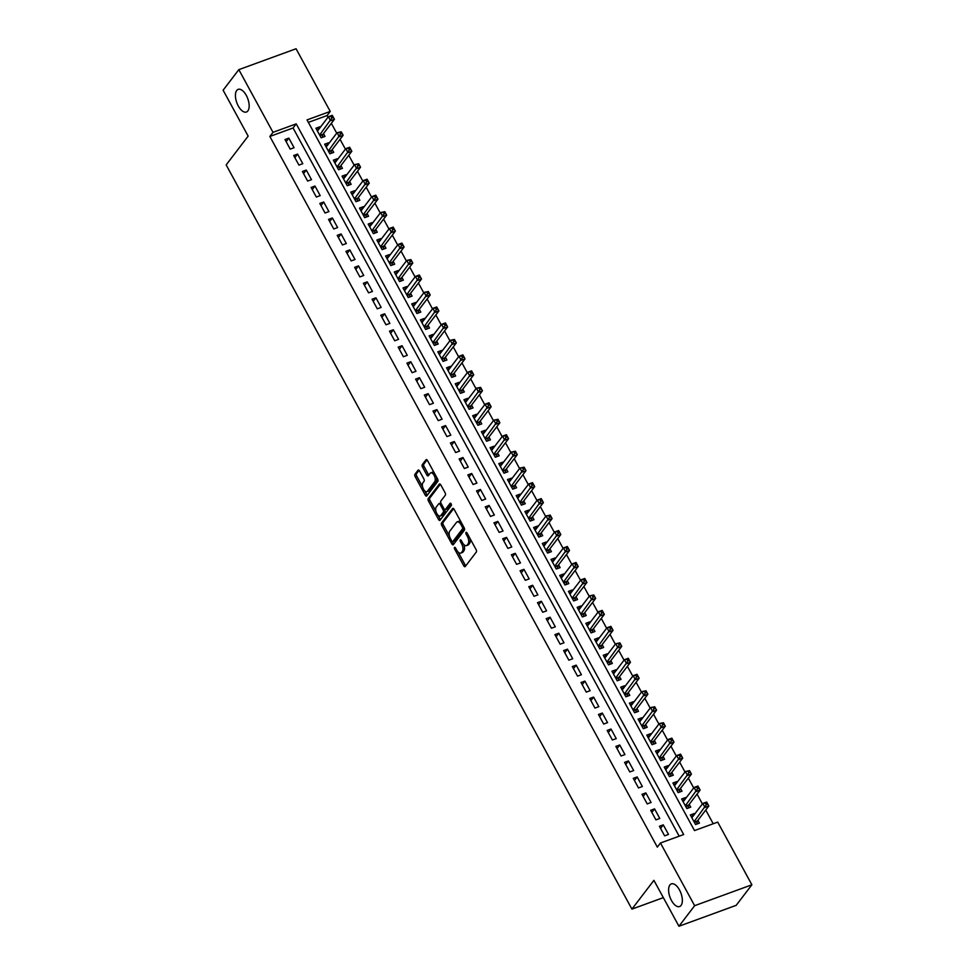 <?xml version="1.0" encoding="UTF-8"?>
<svg xmlns="http://www.w3.org/2000/svg" width="975" height="975" viewBox="0 0 975 975"><rect width="100%" height="100%" fill="white"/><g stroke="black" fill="none" stroke-linecap="round" stroke-linejoin="round"><path stroke-width="1.46" d="M454.521 547.45A1.292 0.622 -110.1 0 0 454.679 549.12L463.759 565.768A1.853 0.902 -110.1 0 0 465.014 566.707A1.853 0.902 -110.1 0 0 465.233 566.536L476.336 552.008A1.853 0.902 -110.1 0 0 476.092 549.632L467.013 532.972A1.292 0.622 -110.1 0 0 466.135 532.326A1.292 0.622 -110.1 0 0 465.989 532.447A1.292 0.622 -110.1 0 0 466.148 534.105L467.33 536.262A5.911 2.864 -110.1 0 1 468.085 543.855L467.159 545.074A5.911 2.864 -110.1 0 1 466.452 545.61A5.911 2.864 -110.1 0 1 462.455 542.636L461.285 540.479A1.292 0.622 -110.1 0 0 460.407 539.833A1.292 0.622 -110.1 0 0 460.249 539.955A1.292 0.622 -110.1 0 0 460.419 541.612L461.589 543.77A5.911 2.864 -110.1 0 1 462.357 551.362L461.431 552.581A5.911 2.864 -110.1 0 1 460.724 553.117A5.911 2.864 -110.1 0 1 456.727 550.144L455.544 547.987A1.292 0.622 -110.1 0 0 454.667 547.341A1.292 0.622 -110.1 0 0 454.521 547.45M247.857 110.918A12.053 5.838 -110.1 0 0 247.102 97.025A12.053 5.838 -110.1 0 0 238.156 89.371A12.053 5.838 -110.1 0 0 236.718 90.48A12.053 5.838 -110.1 0 0 237.486 104.374A12.053 5.838 -110.1 0 0 246.419 112.015A12.053 5.838 -110.1 0 0 247.857 110.918M681.05 905.434A12.053 5.838 -110.1 0 0 680.282 891.54A12.053 5.838 -110.1 0 0 671.336 883.886A12.053 5.838 -110.1 0 0 669.898 884.995A12.053 5.838 -110.1 0 0 670.666 898.889A12.053 5.838 -110.1 0 0 679.612 906.531A12.053 5.838 -110.1 0 0 681.05 905.434M419.518 470.962A1.853 0.902 -110.1 0 0 418.275 470.035A1.853 0.902 -110.1 0 0 418.056 470.206L414.936 474.277A1.853 0.902 -110.1 0 0 415.179 476.653L425.258 495.154A1.853 0.902 -110.1 0 0 426.514 496.08A1.853 0.902 -110.1 0 0 426.733 495.909L437.824 481.382A1.853 0.902 -110.1 0 0 437.592 479.018L427.501 460.517A1.853 0.902 -110.1 0 0 426.258 459.591A1.853 0.902 -110.1 0 0 426.038 459.749L422.273 464.673A1.853 0.902 -110.1 0 0 422.516 467.049L426.831 474.971A1.853 0.902 -110.1 0 0 428.074 475.898A1.853 0.902 -110.1 0 0 428.305 475.727L430.17 473.289A4.948 2.401 -110.1 0 1 430.755 472.838A4.948 2.401 -110.1 0 1 434.423 475.971A4.948 2.401 -110.1 0 1 434.74 481.674L427.428 491.242A4.948 2.401 -110.1 0 1 426.843 491.692A4.948 2.401 -110.1 0 1 423.174 488.548A4.948 2.401 -110.1 0 1 422.857 482.857L424.076 481.26A1.853 0.902 -110.1 0 0 423.832 478.883L419.518 470.962M751.883 884.788L736.174 905.348L678.941 926.25L653.908 880.34L631.922 909.114L226.163 164.909L248.15 136.122L223.117 90.212L238.826 69.652L296.059 48.75L330.232 111.43L307.027 119.913L694.505 830.578L717.71 822.108L751.883 884.788L694.639 905.69L660.465 843.009L683.67 834.539L296.205 123.862L273 132.344L238.826 69.652M678.941 926.25L694.639 905.69M679.185 836.172L293.061 127.981L269.856 136.451L657.333 847.117L660.465 843.009M269.856 136.451L273 132.344M441.517 523.039A1.853 0.902 -110.1 0 0 441.76 525.403L451.839 543.904A1.853 0.902 -110.1 0 0 453.095 544.83A1.853 0.902 -110.1 0 0 453.314 544.672L464.405 530.144A1.853 0.902 -110.1 0 0 464.173 527.768L454.082 509.267A1.853 0.902 -110.1 0 0 452.839 508.341A1.853 0.902 -110.1 0 0 452.619 508.511L441.517 523.039L443.064 522.466A1.853 0.902 -110.1 0 0 443.308 524.842L449.487 536.189M438.555 519.529L428.464 501.028A1.853 0.902 -110.1 0 1 428.232 498.652L439.323 484.124A1.853 0.902 -110.1 0 1 439.542 483.966A1.853 0.902 -110.1 0 1 440.798 484.892L445.112 492.802A1.853 0.902 -110.1 0 1 445.356 495.178L440.846 501.077A1.853 0.902 -110.1 0 0 441.09 503.453L443.954 508.694A1.853 0.902 -110.1 0 0 445.197 509.633A1.853 0.902 -110.1 0 0 445.417 509.462L450.109 503.332A1.292 0.622 -110.1 0 1 450.267 503.21A1.292 0.622 -110.1 0 1 451.218 504.026A1.292 0.622 -110.1 0 1 451.303 505.525L440.018 520.284A1.853 0.902 -110.1 0 1 439.798 520.455A1.853 0.902 -110.1 0 1 438.555 519.529L440.103 518.968L438.067 515.239M320.153 127.493L319.8 126.823L317.094 130.37M319.8 126.823L315.924 128.237L321.153 137.816L325.016 136.415L323.493 133.612M328.867 143.459L328.502 142.801L325.796 146.335M328.502 142.801L324.638 144.215L329.867 153.794L333.73 152.38L332.207 149.589M337.569 159.437L337.216 158.767L334.51 162.313M337.216 158.767L333.34 160.18L338.569 169.76L342.432 168.346L340.909 165.555M346.283 175.402L345.918 174.732L343.212 178.279M345.918 174.732L342.054 176.146L347.271 185.738L351.146 184.324L349.623 181.521M354.985 191.368L354.632 190.71L351.914 194.244M354.632 190.71L350.756 192.124L355.985 201.703L359.848 200.289L358.325 197.498M363.699 207.346L363.334 206.676L360.628 210.222M363.334 206.676L359.47 208.089L364.687 217.669L368.562 216.255L367.039 213.464M372.401 223.312L372.036 222.653L369.33 226.188M372.036 222.653L368.172 224.055L373.401 233.647L377.264 232.233L375.741 229.43M381.115 239.277L380.75 238.619L378.044 242.166M380.75 238.619L376.874 240.033L382.102 249.612L385.966 248.198L384.442 245.408M389.817 255.255L389.452 254.585L386.746 258.131M389.452 254.585L385.588 255.998L390.817 265.578L394.68 264.176L393.157 261.373M398.519 271.221L398.166 270.562L395.46 274.097M398.166 270.562L394.29 271.976L399.518 281.556L403.382 280.142L401.858 277.351M407.233 287.198L406.867 286.528L404.162 290.075M406.867 286.528L403.004 287.942L408.22 297.521L412.096 296.108L410.572 293.317M415.935 303.164L415.582 302.494L412.876 306.04M415.582 302.494L411.706 303.908L416.934 313.499L420.798 312.085L419.274 309.282M424.649 319.13L424.283 318.472L421.578 322.006M424.283 318.472L420.42 319.885L425.636 329.465L429.512 328.051L427.988 325.26M433.351 335.107L432.985 334.437L430.28 337.984M432.985 334.437L429.122 335.851L434.35 345.43L438.214 344.017L436.69 341.226M442.065 351.073L441.699 350.415L438.994 353.949M441.699 350.415L437.836 351.817L443.052 361.408L446.928 359.994L445.404 357.191M450.767 367.039L450.401 366.381L447.696 369.927M450.401 366.381L446.538 367.794L451.766 377.374L455.63 375.96L454.106 373.169M459.481 383.017L459.115 382.346L456.41 385.893M459.115 382.346L455.24 383.76L460.468 393.339L464.332 391.938L462.808 389.135M468.183 398.982L467.817 398.324L465.112 401.858M467.817 398.324L463.954 399.738L469.182 409.317L473.046 407.903L471.522 405.112M476.885 414.96L476.531 414.29L473.826 417.836M476.531 414.29L472.656 415.703L477.884 425.283L481.747 423.869L480.224 421.078M485.599 430.926L485.233 430.255L482.528 433.802M485.233 430.255L481.37 431.669L486.586 441.261L490.462 439.847L488.938 437.044M494.301 446.891L493.947 446.233L491.229 449.768M493.947 446.233L490.072 447.647L495.3 457.226L499.163 455.812L497.64 453.022M503.015 462.869L502.649 462.199L499.943 465.745M502.649 462.199L498.786 463.612L504.002 473.192L507.878 471.778L506.354 468.987M511.717 478.835L511.351 478.177L508.645 481.711M511.351 478.177L507.487 479.578L512.716 489.17L516.579 487.756L515.056 484.953M520.431 494.8L520.065 494.142L517.359 497.689M520.065 494.142L516.202 495.556L521.418 505.135L525.281 503.722L523.758 500.931M529.133 510.778L528.767 510.108L526.061 513.654M528.767 510.108L524.903 511.522L530.132 521.101L533.995 519.687L532.472 516.896M537.834 526.744L537.481 526.086L534.775 529.62M537.481 526.086L533.605 527.499L538.834 537.079L542.697 535.665L541.174 532.874M546.548 542.722L546.183 542.051L543.477 545.598M546.183 542.051L542.319 543.465L547.536 553.044L551.411 551.631L549.888 548.84M555.25 558.687L554.897 558.017L552.191 561.563M554.897 558.017L551.021 559.431L556.25 569.01L560.113 567.608L558.59 564.805M563.964 574.653L563.599 573.995L560.893 577.529M563.599 573.995L559.735 575.408L564.952 584.988L568.827 583.574L567.304 580.783M572.666 590.631L572.301 589.96L569.595 593.507M572.301 589.96L568.437 591.374L573.666 600.953L577.529 599.54L576.006 596.749M581.38 606.596L581.015 605.926L578.309 609.472M581.015 605.926L577.151 607.34L582.367 616.931L586.243 615.518L584.72 612.714M590.082 622.562L589.717 621.904L587.011 625.45M589.717 621.904L585.853 623.317L591.082 632.897L594.945 631.483L593.422 628.692M598.796 638.54L598.431 637.869L595.725 641.416M598.431 637.869L594.555 639.283L599.783 648.862L603.647 647.449L602.123 644.658M607.498 654.505L607.133 653.847L604.427 657.382M607.133 653.847L603.269 655.261L608.497 664.84L612.361 663.427L610.837 660.636M616.2 670.483L615.847 669.813L613.141 673.359M615.847 669.813L611.971 671.227L617.199 680.806L621.063 679.392L619.539 676.601M624.914 686.449L624.548 685.778L621.843 689.325M624.548 685.778L620.685 687.192L625.901 696.772L629.777 695.37L628.253 692.567M633.616 702.414L633.263 701.756L630.545 705.291M633.263 701.756L629.387 703.17L634.615 712.749L638.479 711.336L636.955 708.545M642.33 718.392L641.964 717.722L639.259 721.268M641.964 717.722L638.101 719.136L643.317 728.715L647.193 727.301L645.669 724.51M651.032 734.358L650.666 733.688L647.961 737.234M650.666 733.688L646.803 735.101L652.031 744.693L655.895 743.279L654.371 740.476M659.746 750.323L659.38 749.665L656.675 753.2M659.38 749.665L655.517 751.079L660.733 760.658L664.597 759.245L663.073 756.454M668.448 766.301L668.082 765.631L665.377 769.178M668.082 765.631L664.219 767.045L669.447 776.624L673.311 775.21L671.787 772.419M677.15 782.267L676.796 781.609L674.091 785.143M676.796 781.609L672.921 783.01L678.149 792.602L682.013 791.188L680.489 788.385M685.864 798.233L685.498 797.574L682.793 801.121M685.498 797.574L681.635 798.988L686.851 808.568L690.727 807.154L689.203 804.363M659.405 826.252L664.621 835.843L668.497 834.429L663.268 824.85L659.405 826.252M650.691 810.286L655.919 819.865L659.783 818.452L654.566 808.872L650.691 810.286M641.989 794.32L647.205 803.9L651.081 802.486L645.852 792.907L641.989 794.32M633.275 778.342L638.503 787.934L642.367 786.52L637.15 776.929L633.275 778.342M624.573 762.377L629.801 771.956L633.665 770.543L628.436 760.963L624.573 762.377M615.859 746.411L621.087 755.991L624.951 754.577L619.734 744.997L615.859 746.411M607.157 730.433L612.385 740.013L616.249 738.611L611.02 729.02L607.157 730.433M598.455 714.468L603.671 724.047L607.547 722.633L602.318 713.054L598.455 714.468M589.741 698.49L594.969 708.082L598.833 706.668L593.604 697.088L589.741 698.49M581.039 682.524L586.255 692.104L590.131 690.69L584.903 681.111L581.039 682.524M572.325 666.559L577.553 676.138L581.417 674.724L576.201 665.145L572.325 666.559M563.623 650.581L568.839 660.172L572.715 658.759L567.487 649.167L563.623 650.581M554.909 634.615L560.138 644.195L564.001 642.781L558.785 633.202L554.909 634.615M546.207 618.65L551.436 628.229L555.299 626.815L550.071 617.236L546.207 618.65M537.505 602.672L542.722 612.251L546.585 610.85L541.369 601.258L537.505 602.672M528.791 586.706L534.02 596.286L537.883 594.872L532.655 585.293L528.791 586.706M520.089 570.741L525.306 580.32L529.181 578.906L523.953 569.327L520.089 570.741M511.375 554.763L516.604 564.342L520.467 562.928L515.251 553.349L511.375 554.763M502.673 538.797L507.89 548.377L511.765 546.963L506.537 537.383L502.673 538.797M493.959 522.819L499.188 532.411L503.051 530.997L497.835 521.418L493.959 522.819M485.258 506.854L490.486 516.433L494.349 515.019L489.121 505.44L485.258 506.854M476.543 490.888L481.772 500.467L485.635 499.054L480.419 489.474L476.543 490.888M467.842 474.91L473.07 484.502L476.933 483.088L471.705 473.497L467.842 474.91M459.14 458.945L464.356 468.524L468.232 467.11L463.003 457.531L459.14 458.945M450.426 442.979L455.654 452.558L459.518 451.145L454.289 441.565L450.426 442.979M441.724 427.001L446.94 436.581L450.816 435.167L445.587 425.587L441.724 427.001M433.01 411.036L438.238 420.615L442.102 419.201L436.885 409.622L433.01 411.036M424.308 395.058L429.524 404.649L433.4 403.236L428.171 393.656L424.308 395.058M415.594 379.092L420.822 388.672L424.686 387.258L419.469 377.678L415.594 379.092M406.892 363.127L412.12 372.706L415.984 371.292L410.755 361.713L406.892 363.127M398.19 347.149L403.406 356.74L407.27 355.327L402.053 345.735L398.19 347.149M389.476 331.183L394.704 340.763L398.568 339.349L393.339 329.769L389.476 331.183M380.774 315.217L385.99 324.797L389.866 323.383L384.638 313.804L380.774 315.217M372.06 299.24L377.288 308.819L381.152 307.418L375.936 297.826L372.06 299.24M363.358 283.274L368.574 292.853L372.45 291.44L367.222 281.86L363.358 283.274M354.644 267.296L359.872 276.888L363.736 275.474L358.52 265.895L354.644 267.296M345.942 251.331L351.171 260.91L355.034 259.496L349.806 249.917L345.942 251.331M337.228 235.365L342.457 244.944L346.32 243.531L341.104 233.951L337.228 235.365M328.526 219.387L333.755 228.979L337.618 227.565L332.39 217.973L328.526 219.387M319.824 203.422L325.041 213.001L328.916 211.587L323.688 202.008L319.824 203.422M311.11 187.456L316.339 197.035L320.202 195.622L314.974 186.042L311.11 187.456M302.408 171.478L307.625 181.058L311.5 179.656L306.272 170.064L302.408 171.478M293.694 155.512L298.923 165.092L302.786 163.678L297.57 154.099L293.694 155.512M294.084 147.713L288.856 138.133L284.993 139.535L290.209 149.126L294.084 147.713M713.213 823.741L705.754 810.054M702.414 803.936L697.052 794.089M693.713 787.971L688.338 778.123M684.998 771.993L679.636 762.145M676.297 756.027L670.922 746.18M667.595 740.049L662.22 730.202M658.881 724.084L653.518 714.236M650.179 708.118L644.804 698.271M641.465 692.14L636.102 682.293M632.763 676.175L627.388 666.327M624.049 660.209L618.686 650.362M615.347 644.231L609.972 634.384M606.633 628.266L601.27 618.418M597.931 612.288L592.556 602.44M589.229 596.322L583.854 586.475M580.515 580.357L575.153 570.509M571.813 564.379L566.438 554.531M563.099 548.413L557.737 538.566M554.397 532.447L549.023 522.6M545.683 516.47L540.321 506.622M536.981 500.504L531.607 490.657M528.267 484.526L522.905 474.679M519.565 468.561L514.203 458.713M510.863 452.595L505.489 442.747M502.149 436.617L496.787 426.77M493.447 420.652L488.073 410.804M484.733 404.686L479.371 394.838M476.032 388.708L470.657 378.861M467.317 372.742L461.955 362.895M458.616 356.777L453.241 346.929M449.914 340.799L444.539 330.952M441.2 324.833L435.837 314.986M432.498 308.856L427.123 299.008M423.784 292.89L418.421 283.043M415.082 276.924L409.707 267.077M406.368 260.947L401.005 251.099M397.666 244.981L392.291 235.133M388.952 229.015L383.589 219.168M380.25 213.038L374.888 203.19M371.548 197.072L366.173 187.224M362.834 181.094L357.472 171.247M354.132 165.128L348.758 155.281M345.418 149.163L340.056 139.315M336.716 133.185L331.342 123.338M328.002 117.219L327.1 115.55L308.38 122.375M694.566 814.21L694.212 813.54L690.337 814.954L695.565 824.533L699.428 823.132L697.905 820.328M631.922 909.114L663.341 897.634M327.1 115.55L330.232 111.43M293.061 127.981L296.205 123.862M694.212 813.54L691.507 817.087M663.268 824.85L660.562 828.384M654.566 808.872L651.848 812.419M645.852 792.907L643.147 796.441M637.15 776.929L634.445 780.475M628.436 760.963L625.731 764.51M619.734 744.997L617.029 748.532M611.02 729.02L608.315 732.566M602.318 713.054L599.613 716.601M593.604 697.088L590.899 700.623M584.903 681.111L582.197 684.657M576.201 665.145L573.495 668.692M567.487 649.167L564.781 652.714M558.785 633.202L556.079 636.748M550.071 617.236L547.365 620.77M541.369 601.258L538.663 604.805M532.655 585.293L529.949 588.839M523.953 569.327L521.247 572.861M515.251 553.349L512.533 556.896M506.537 537.383L503.831 540.93M497.835 521.418L495.129 524.952M489.121 505.44L486.415 508.987M480.419 489.474L477.713 493.009M471.705 473.497L468.999 477.043M463.003 457.531L460.298 461.077M454.289 441.565L451.583 445.1M445.587 425.587L442.882 429.134M436.885 409.622L434.18 413.168M428.171 393.656L425.466 397.191M419.469 377.678L416.764 381.225M410.755 361.713L408.05 365.247M402.053 345.735L399.348 349.282M393.339 329.769L390.634 333.316M384.638 313.804L381.932 317.338M375.936 297.826L373.218 301.373M367.222 281.86L364.516 285.407M358.52 265.895L355.814 269.429M349.806 249.917L347.1 253.463M341.104 233.951L338.398 237.486M332.39 217.973L329.684 221.52M323.688 202.008L320.982 205.554M314.974 186.042L312.268 189.577M306.272 170.064L303.566 173.611M297.57 154.099L294.864 157.645M288.856 138.133L286.15 141.667M460.724 553.117L462.272 552.557A5.911 2.864 -110.1 0 0 462.979 552.008L461.431 552.581M463.722 544.428A5.911 2.864 -110.1 0 1 463.905 550.802L462.979 552.008M466.452 545.61L468 545.049A5.911 2.864 -110.1 0 0 468.707 544.501L467.159 545.074M469.901 538.285A5.911 2.864 -110.1 0 1 469.633 543.294L468.707 544.501M458.189 552.155L465.307 565.207A1.853 0.902 -110.1 0 0 465.77 565.829M453.631 508.645L443.064 522.466M452.51 541.722L453.387 543.343A1.853 0.902 -110.1 0 0 453.85 543.965M451.766 541.052A1.292 0.622 -110.1 0 0 452.644 541.698A1.292 0.622 -110.1 0 0 452.79 541.588L462.54 528.828A1.292 0.622 -110.1 0 0 462.369 527.17L461.126 524.891A5.911 2.864 -110.1 0 0 457.129 521.918A5.911 2.864 -110.1 0 0 456.422 522.466L449.768 531.18A5.911 2.864 -110.1 0 0 450.523 538.773L451.766 541.052M453.997 541.149A1.292 0.622 -110.1 0 0 454.192 541.137A1.292 0.622 -110.1 0 0 454.338 541.015L452.79 541.588M464.222 527.853A1.292 0.622 -110.1 0 1 464.088 528.267L454.338 541.015M461.199 522.32A5.911 2.864 -110.1 0 0 458.677 521.357L457.129 521.918M435.947 511.351L430.012 500.467L428.464 501.028M440.334 484.258L429.78 498.091A1.853 0.902 -110.1 0 0 430.012 500.467M446.477 509.072A1.853 0.902 -110.1 0 0 446.745 509.06A1.853 0.902 -110.1 0 0 446.964 508.889L450.998 503.624M436.178 507.183A4.948 2.401 -110.1 0 0 436.495 512.887A4.948 2.401 -110.1 0 0 440.164 516.019A4.948 2.401 -110.1 0 0 440.749 515.568L443.32 512.204A1.853 0.902 -110.1 0 0 443.089 509.827L440.225 504.575A1.853 0.902 -110.1 0 0 438.969 503.648A1.853 0.902 -110.1 0 0 438.75 503.819L436.178 507.183M440.164 516.019L441.712 515.458A4.948 2.401 -110.1 0 0 442.297 515.007L440.749 515.568M444.795 509.596A1.853 0.902 -110.1 0 1 444.868 511.643L442.297 515.007M440.932 503.112A1.853 0.902 -110.1 0 0 440.517 503.088A1.853 0.902 -110.1 0 0 440.298 503.246M440.103 518.968A1.853 0.902 -110.1 0 0 440.554 519.59M426.843 491.692L428.391 491.12A4.948 2.401 -110.1 0 0 428.976 490.669L427.428 491.242M436.568 477.128A4.948 2.401 -110.1 0 1 436.288 481.114L428.976 490.669M434.289 472.96A4.948 2.401 -110.1 0 0 432.303 472.266L430.755 472.838M427.05 459.883L423.82 464.112A1.853 0.902 -110.1 0 0 424.064 466.489L428.378 474.398A1.853 0.902 -110.1 0 0 428.829 475.032M424.856 491.01L426.806 494.593A1.853 0.902 -110.1 0 0 427.269 495.215M419.067 470.34L416.483 473.716A1.853 0.902 -110.1 0 0 416.727 476.092L422.577 486.83M696.723 824.119L697.235 821.413A1.889 0.914 69.9 0 1 697.405 820.987L708.837 806.02L704.974 807.434L702.792 803.449L691.86 817.757M694.042 821.742L706.29 804.741L707.838 804.18L706.973 802.583L705.425 803.144L706.29 804.741M705.425 803.144L702.792 803.449L706.656 802.035L706.973 802.583M707.838 804.18L708.837 806.02M688.009 808.141L688.521 805.435A1.889 0.914 69.9 0 1 688.703 805.021L700.135 790.055L696.26 791.468L694.09 787.471L683.158 801.779M685.328 805.777L697.588 788.775L699.136 788.214L698.258 786.618L696.711 787.178L697.588 788.775M696.711 787.178L694.09 787.471L697.954 786.057L698.258 786.618M699.136 788.214L700.135 790.055M679.307 792.175L679.819 789.47A1.889 0.914 69.9 0 1 679.989 789.043L691.421 774.089L687.558 775.491L685.376 771.505L674.444 785.813M676.626 789.799L688.874 772.809L690.422 772.237L689.557 770.64L688.009 771.213L688.874 772.809M688.009 771.213L685.376 771.505L689.557 770.64M690.422 772.237L691.421 774.089M670.605 776.21L671.117 773.504A1.889 0.914 69.9 0 1 671.287 773.078L682.719 758.111L678.844 759.525L676.674 755.54L665.742 769.836M667.924 773.833L680.172 756.832L681.72 756.271L680.842 754.674L679.295 755.235L680.172 756.832M679.295 755.235L676.674 755.54L680.538 754.126L680.842 754.674M681.72 756.271L682.719 758.111M661.891 760.232L662.403 757.526A1.889 0.914 69.9 0 1 662.573 757.112L674.005 742.146L670.142 743.559L667.96 739.562L657.04 753.87M659.21 757.868L671.47 740.866L673.006 740.305L672.141 738.709L670.593 739.269L671.47 740.866M670.593 739.269L667.96 739.562L671.836 738.148L672.141 738.709M673.006 740.305L674.005 742.146M653.189 744.266L653.701 741.561A1.889 0.914 69.9 0 1 653.872 741.134L665.303 726.168L661.428 727.582L659.258 723.596L648.326 737.904M650.508 741.89L662.756 724.9L664.304 724.328L663.439 722.731L661.891 723.304L662.756 724.9M661.891 723.304L659.258 723.596L663.439 722.731M664.304 724.328L665.303 726.168M644.475 728.301L644.987 725.595A1.889 0.914 69.9 0 1 645.158 725.168L656.589 710.202L652.726 711.616L650.544 707.618L639.624 721.927M641.794 725.924L654.054 708.922L655.602 708.362L654.725 706.765L653.177 707.326L654.054 708.922M653.177 707.326L650.544 707.618L654.725 706.765M655.602 708.362L656.589 710.202M635.773 712.323L636.285 709.617A1.889 0.914 69.9 0 1 636.456 709.203L647.888 694.237L644.024 695.65L641.842 691.653L630.91 705.961M633.092 709.958L645.34 692.957L646.888 692.396L646.023 690.787L644.475 691.36L645.34 692.957M644.475 691.36L641.842 691.653L646.023 690.787M646.888 692.396L647.888 694.237M627.059 696.357L627.571 693.652A1.889 0.914 69.9 0 1 627.742 693.225L639.173 678.259L635.31 679.672L633.141 675.687L622.208 689.995M624.378 693.981L636.638 676.991L638.186 676.418L637.309 674.822L635.761 675.382L636.638 676.991M635.761 675.382L633.141 675.687L637.004 674.273L637.309 674.822M638.186 676.418L639.173 678.259M618.357 680.379L618.869 677.686A1.889 0.914 69.9 0 1 619.04 677.259L630.472 662.293L626.608 663.707L624.427 659.709L613.494 674.017M615.676 678.015L627.924 661.013L629.472 660.453L628.607 658.856L627.059 659.417L627.924 661.013M627.059 659.417L624.427 659.709L628.29 658.296L628.607 658.856M629.472 660.453L630.472 662.293M609.643 664.414L610.167 661.708A1.889 0.914 69.9 0 1 610.338 661.282L621.77 646.328L617.894 647.741L615.725 643.744L604.793 658.052M606.974 662.037L619.222 645.048L620.77 644.475L619.893 642.878L618.345 643.451L619.222 645.048M618.345 643.451L615.725 643.744L619.893 642.878M620.77 644.475L621.77 646.328M600.941 648.448L601.453 645.743A1.889 0.914 69.9 0 1 601.624 645.316L613.056 630.35L609.192 631.763L607.011 627.778L596.078 642.074M598.26 646.072L610.508 629.07L612.056 628.509L611.191 626.913L609.643 627.473L610.508 629.07M609.643 627.473L607.011 627.778L610.886 626.364L611.191 626.913M612.056 628.509L613.056 630.35M592.239 632.47L592.751 629.765A1.889 0.914 69.9 0 1 592.922 629.35L604.354 614.384L600.478 615.798L598.309 611.8L587.377 626.108M589.558 630.106L601.807 613.104L603.354 612.544L602.477 610.947L600.941 611.508L601.807 613.104M600.941 611.508L598.309 611.8L602.172 610.387L602.477 610.947M603.354 612.544L604.354 614.384M583.525 616.505L584.037 613.799A1.889 0.914 69.9 0 1 584.208 613.372L595.64 598.406L591.776 599.82L589.595 595.835L578.675 610.143M580.844 614.128L593.105 597.139L594.64 596.566L593.775 594.969L592.227 595.542L593.105 597.139M592.227 595.542L589.595 595.835L593.775 594.969M594.64 596.566L595.64 598.406M574.823 600.539L575.335 597.833A1.889 0.914 69.9 0 1 575.506 597.407L586.938 582.441L583.074 583.854L580.893 579.857L569.961 594.165M572.142 598.163L584.391 581.161L585.938 580.6L585.073 579.004L583.525 579.564L584.391 581.161M583.525 579.564L580.893 579.857L584.756 578.455L585.073 579.004M585.938 580.6L586.938 582.441M566.109 584.561L566.621 581.856A1.889 0.914 69.9 0 1 566.792 581.441L578.224 566.475L574.36 567.889L572.179 563.891L561.259 578.199M563.428 582.197L575.689 565.195L577.237 564.635L576.359 563.038L574.811 563.599L575.689 565.195M574.811 563.599L572.179 563.891L576.054 562.477L576.359 563.038M577.237 564.635L578.224 566.475M557.408 568.596L557.919 565.89A1.889 0.914 69.9 0 1 558.09 565.463L569.522 550.497L565.658 551.911L563.477 547.926L552.545 562.234M554.726 566.219L566.975 549.23L568.523 548.657L567.657 547.06L566.109 547.621L566.975 549.23M566.109 547.621L563.477 547.926L567.34 546.512L567.657 547.06M568.523 548.657L569.522 550.497M548.693 552.618L549.205 549.924A1.889 0.914 69.9 0 1 549.388 549.498L560.82 534.532L556.944 535.945L554.775 531.948L543.843 546.256M546.012 550.253L558.273 533.252L559.821 532.691L558.943 531.095L557.395 531.655L558.273 533.252M557.395 531.655L554.775 531.948L558.638 530.534L558.943 531.095M559.821 532.691L560.82 534.532M539.992 536.652L540.503 533.947A1.889 0.914 69.9 0 1 540.674 533.532L552.106 518.566L548.242 519.98L546.061 515.982L535.129 530.29M537.31 534.276L549.559 517.286L551.107 516.713L550.241 515.117L548.693 515.69L549.559 517.286M548.693 515.69L546.061 515.982L550.241 515.117M551.107 516.713L552.106 518.566M531.29 520.687L531.802 517.981A1.889 0.914 69.9 0 1 531.972 517.554L543.404 502.588L539.528 504.002L537.359 500.017L526.427 514.312M528.608 518.31L540.857 501.308L542.405 500.748L541.527 499.151L539.979 499.712L540.857 501.308M539.979 499.712L537.359 500.017L541.222 498.603L541.527 499.151M542.405 500.748L543.404 502.588M522.576 504.709L523.087 502.003A1.889 0.914 69.9 0 1 523.258 501.589L534.69 486.622L530.827 488.036L528.645 484.039L517.725 498.347M519.894 502.344L532.143 485.343L533.691 484.782L532.825 483.186L531.278 483.746L532.143 485.343M531.278 483.746L528.645 484.039L532.521 482.625L532.825 483.186M533.691 484.782L534.69 486.622M513.874 488.743L514.386 486.038A1.889 0.914 69.9 0 1 514.556 485.611L525.988 470.657L522.112 472.058L519.943 468.073L509.011 482.381M511.192 486.367L523.441 469.377L524.989 468.804L524.123 467.208L522.576 467.781L523.441 469.377M522.576 467.781L519.943 468.073L524.123 467.208M524.989 468.804L525.988 470.657M505.16 472.778L505.672 470.072A1.889 0.914 69.9 0 1 505.842 469.645L517.274 454.679L513.411 456.093L511.229 452.095L500.309 466.403M502.478 470.401L514.739 453.399L516.287 452.839L515.409 451.242L513.862 451.803L514.739 453.399M513.862 451.803L511.229 452.095L515.409 451.242M516.287 452.839L517.274 454.679M496.458 456.8L496.97 454.094A1.889 0.914 69.9 0 1 497.14 453.68L508.572 438.713L504.709 440.127L502.527 436.13L491.595 450.438M493.777 454.435L506.025 437.434L507.573 436.873L506.707 435.277L505.16 435.837L506.025 437.434M505.16 435.837L502.527 436.13L506.391 434.716L506.707 435.277M507.573 436.873L508.572 438.713M487.744 440.834L488.256 438.128A1.889 0.914 69.9 0 1 488.426 437.702L499.858 422.736L495.995 424.149L493.825 420.164L482.893 434.472M485.062 438.457L497.323 421.468L498.871 420.895L497.993 419.299L496.446 419.872L497.323 421.468M496.446 419.872L493.825 420.164L497.993 419.299M498.871 420.895L499.858 422.736M479.042 424.856L479.554 422.163A1.889 0.914 69.9 0 1 479.724 421.736L491.156 406.77L487.293 408.184L485.111 404.186L474.179 418.494M476.361 422.492L488.609 405.49L490.157 404.93L489.292 403.333L487.744 403.894L488.609 405.49M487.744 403.894L485.111 404.186L488.975 402.773L489.292 403.333M490.157 404.93L491.156 406.77M470.328 408.891L470.852 406.185A1.889 0.914 69.9 0 1 471.023 405.771L482.454 390.804L478.579 392.218L476.409 388.221L465.477 402.529M467.659 406.514L479.907 389.525L481.455 388.952L480.577 387.355L479.03 387.928L479.907 389.525M479.03 387.928L476.409 388.221L480.577 387.355M481.455 388.952L482.454 390.804M461.626 392.925L462.138 390.219A1.889 0.914 69.9 0 1 462.308 389.793L473.74 374.827L469.877 376.24L467.695 372.255L456.763 386.551M458.945 390.548L471.193 373.547L472.741 372.986L471.876 371.39L470.328 371.95L471.193 373.547M470.328 371.95L467.695 372.255L471.571 370.841L471.876 371.39M472.741 372.986L473.74 374.827M452.924 376.947L453.436 374.242A1.889 0.914 69.9 0 1 453.607 373.827L465.038 358.861L461.163 360.275L458.993 356.277L448.061 370.585M450.243 374.583L462.491 357.581L464.039 357.021L463.162 355.424L461.626 355.985L462.491 357.581M461.626 355.985L458.993 356.277L462.857 354.863L463.162 355.424M464.039 357.021L465.038 358.861M444.21 360.982L444.722 358.276A1.889 0.914 69.9 0 1 444.893 357.849L456.324 342.895L452.461 344.297L450.279 340.312L439.359 354.62M441.529 358.605L453.789 341.616L455.325 341.043L454.46 339.446L452.912 340.019L453.789 341.616M452.912 340.019L450.279 340.312L454.46 339.446M455.325 341.043L456.324 342.895M435.508 345.016L436.02 342.31A1.889 0.914 69.9 0 1 436.191 341.884L447.622 326.918L443.759 328.331L441.577 324.334L430.645 338.642M432.827 342.639L445.075 325.638L446.623 325.077L445.758 323.481L444.21 324.041L445.075 325.638M444.21 324.041L441.577 324.334L445.441 322.932L445.758 323.481M446.623 325.077L447.622 326.918M426.794 329.038L427.306 326.332A1.889 0.914 69.9 0 1 427.477 325.918L438.908 310.952L435.045 312.366L432.863 308.368L421.943 322.676M424.113 326.674L436.373 309.672L437.921 309.112L437.044 307.515L435.496 308.076L436.373 309.672M435.496 308.076L432.863 308.368L436.739 306.954L437.044 307.515M437.921 309.112L438.908 310.952M418.092 313.072L418.604 310.367A1.889 0.914 69.9 0 1 418.775 309.94L430.207 294.974L426.343 296.388L424.162 292.402L413.229 306.711M415.411 310.696L427.659 293.707L429.207 293.134L428.342 291.537L426.794 292.11L427.659 293.707M426.794 292.11L424.162 292.402L428.342 291.537M429.207 293.134L430.207 294.974M409.378 297.107L409.89 294.401A1.889 0.914 69.9 0 1 410.073 293.975L421.505 279.008L417.629 280.422L415.46 276.425L404.528 290.733M406.697 294.73L418.957 277.729L420.505 277.168L419.628 275.572L418.08 276.132L418.957 277.729M418.08 276.132L415.46 276.425L419.323 275.011L419.628 275.572M420.505 277.168L421.505 279.008M400.676 281.129L401.188 278.423A1.889 0.914 69.9 0 1 401.359 278.009L412.791 263.043L408.927 264.457L406.746 260.459L395.813 274.767M397.995 278.752L410.243 261.763L411.791 261.19L410.926 259.594L409.378 260.167L410.243 261.763M409.378 260.167L406.746 260.459L410.926 259.594M411.791 261.19L412.791 263.043M391.974 265.163L392.486 262.458A1.889 0.914 69.9 0 1 392.657 262.031L404.089 247.065L400.213 248.479L398.044 244.493L387.112 258.802M389.293 262.787L401.542 245.785L403.089 245.225L402.212 243.628L400.664 244.189L401.542 245.785M400.664 244.189L398.044 244.493L401.907 243.08L402.212 243.628M403.089 245.225L404.089 247.065M383.26 249.186L383.772 246.48A1.889 0.914 69.9 0 1 383.943 246.066L395.375 231.099L391.511 232.513L389.33 228.516L378.41 242.824M380.579 246.821L392.827 229.82L394.375 229.259L393.51 227.663L391.962 228.223L392.827 229.82M391.962 228.223L389.33 228.516L393.205 227.102L393.51 227.663M394.375 229.259L395.375 231.099M374.558 233.22L375.07 230.514A1.889 0.914 69.9 0 1 375.241 230.088L386.673 215.134L382.797 216.535L380.628 212.55L369.696 226.858M371.877 230.843L384.126 213.854L385.673 213.281L384.808 211.685L383.26 212.257L384.126 213.854M383.26 212.257L380.628 212.55L384.808 211.685M385.673 213.281L386.673 215.134M365.844 217.254L366.356 214.549A1.889 0.914 69.9 0 1 366.527 214.122L377.959 199.156L374.095 200.57L371.914 196.584L360.994 210.88M363.163 214.878L375.424 197.876L376.972 197.316L376.094 195.719L374.546 196.28L375.424 197.876M374.546 196.28L371.914 196.584L375.789 195.171L376.094 195.719M376.972 197.316L377.959 199.156M357.143 201.277L357.654 198.571A1.889 0.914 69.9 0 1 357.825 198.157L369.257 183.19L365.393 184.604L363.212 180.607L352.28 194.915M354.461 198.912L366.71 181.911L368.258 181.35L367.392 179.753L365.844 180.314L366.71 181.911M365.844 180.314L363.212 180.607L367.075 179.193L367.392 179.753M368.258 181.35L369.257 183.19M348.428 185.311L348.94 182.605A1.889 0.914 69.9 0 1 349.111 182.179L360.543 167.212L356.679 168.626L354.51 164.641L343.578 178.949M345.747 182.934L358.008 165.945L359.556 165.372L358.678 163.776L357.13 164.348L358.008 165.945M357.13 164.348L354.51 164.641L358.678 163.776M359.556 165.372L360.543 167.212M339.727 169.345L340.238 166.64A1.889 0.914 69.9 0 1 340.409 166.213L351.841 151.247L347.977 152.661L345.796 148.663L334.864 162.971M337.045 166.969L349.294 149.967L350.842 149.407L349.976 147.81L348.428 148.371L349.294 149.967M348.428 148.371L345.796 148.663L349.659 147.249L349.976 147.81M350.842 149.407L351.841 151.247M331.013 153.368L331.537 150.662A1.889 0.914 69.9 0 1 331.707 150.248L343.139 135.281L339.263 136.695L337.094 132.697L326.162 147.006M328.343 151.003L340.592 134.002L342.14 133.441L341.262 131.832L339.714 132.405L340.592 134.002M339.714 132.405L337.094 132.697L341.262 131.832M342.14 133.441L343.139 135.281M322.311 137.402L322.822 134.696A1.889 0.914 69.9 0 1 322.993 134.27L334.425 119.303L330.562 120.717L328.38 116.732L317.448 131.04M319.629 135.025L331.878 118.024L333.426 117.463L332.56 115.867L331.013 116.427L331.878 118.024M331.013 116.427L328.38 116.732L332.256 115.318L332.56 115.867M333.426 117.463L334.425 119.303M455.922 548.669L454.679 549.12M467.378 533.654L466.148 534.105M461.65 541.162L460.419 541.612M463.905 550.802L462.357 551.362M462.857 543.307L461.589 543.77M469.633 543.294L468.085 543.855M468.561 535.811L467.33 536.262M465.307 565.207L463.759 565.768M453.387 543.343L451.839 543.904M443.308 524.842L441.76 525.403M464.088 528.267L462.54 528.828M463.6 526.719L462.369 527.17M462.357 524.44L461.126 524.891M429.78 498.091L428.232 498.652M446.964 508.889L445.417 509.462M444.868 511.643L443.32 512.204M444.429 509.34L443.089 509.827M441.456 504.124L440.225 504.575M436.288 481.114L434.74 481.674M428.378 474.398L426.831 474.971M424.064 466.489L422.516 467.049M423.82 464.112L422.273 464.673M426.806 494.593L425.258 495.154M416.727 476.092L415.179 476.653M416.483 473.716L414.936 474.277M697.235 821.413L694.419 822.437M697.405 820.987L694.261 822.144M688.521 805.435L685.717 806.471M688.703 805.021L685.547 806.167M679.819 789.47L677.003 790.493M679.989 789.043L676.845 790.201M671.117 773.504L668.302 774.528M671.287 773.078L668.131 774.223M662.403 757.526L659.588 758.562M662.573 757.112L659.429 758.257M653.701 741.561L650.886 742.584M653.872 741.134L650.715 742.292M644.987 725.595L642.172 726.619M645.158 725.168L642.013 726.314M636.285 709.617L633.47 710.653M636.456 709.203L633.311 710.348M627.571 693.652L624.768 694.675M627.742 693.225L624.597 694.383M618.869 677.686L616.054 678.71M619.04 677.259L615.895 678.405M610.167 661.708L607.352 662.732M610.338 661.282L607.181 662.439M601.453 645.743L598.638 646.766M601.624 645.316L598.479 646.462M592.751 629.765L589.936 630.801M592.922 629.35L589.765 630.496M584.037 613.799L581.222 614.823M584.208 613.372L581.063 614.53M575.335 597.833L572.52 598.857M575.506 597.407L572.349 598.553M566.621 581.856L563.806 582.892M566.792 581.441L563.648 582.587M557.919 565.89L555.104 566.914M558.09 565.463L554.946 566.621M549.205 549.924L546.402 550.948M549.388 549.498L546.232 550.643M540.503 533.947L537.688 534.982M540.674 533.532L537.53 534.678M531.802 517.981L528.986 519.005M531.972 517.554L528.816 518.712M523.087 502.003L520.272 503.039M523.258 501.589L520.114 502.734M514.386 486.038L511.57 487.061M514.556 485.611L511.4 486.769M505.672 470.072L502.856 471.096M505.842 469.645L502.698 470.791M496.97 454.094L494.154 455.13M497.14 453.68L493.996 454.825M488.256 438.128L485.44 439.152M488.426 437.702L485.282 438.86M479.554 422.163L476.738 423.187M479.724 421.736L476.58 422.882M470.852 406.185L468.037 407.221M471.023 405.771L467.866 406.916M462.138 390.219L459.322 391.243M462.308 389.793L459.164 390.951M453.436 374.242L450.621 375.278M453.607 373.827L450.45 374.973M444.722 358.276L441.907 359.3M444.893 357.849L441.748 359.007M436.02 342.31L433.205 343.334M436.191 341.884L433.034 343.029M427.306 326.332L424.491 327.368M427.477 325.918L424.332 327.064M418.604 310.367L415.789 311.391M418.775 309.94L415.63 311.098M409.89 294.401L407.087 295.425M410.073 293.975L406.916 295.12M401.188 278.423L398.373 279.459M401.359 278.009L398.214 279.155M392.486 262.458L389.671 263.482M392.657 262.031L389.5 263.189M383.772 246.48L380.957 247.516M383.943 246.066L380.798 247.211M375.07 230.514L372.255 231.538M375.241 230.088L372.084 231.246M366.356 214.549L363.541 215.572M366.527 214.122L363.383 215.268M357.654 198.571L354.839 199.607M357.825 198.157L354.681 199.302M348.94 182.605L346.125 183.629M349.111 182.179L345.967 183.337M340.238 166.64L337.423 167.663M340.409 166.213L337.265 167.359M331.537 150.662L328.721 151.698M331.707 150.248L328.551 151.393M322.822 134.696L320.007 135.72M322.993 134.27L319.849 135.428M454.192 541.137L452.644 541.698M446.745 509.06L445.197 509.633M440.517 503.088L438.969 503.648"/></g></svg>
